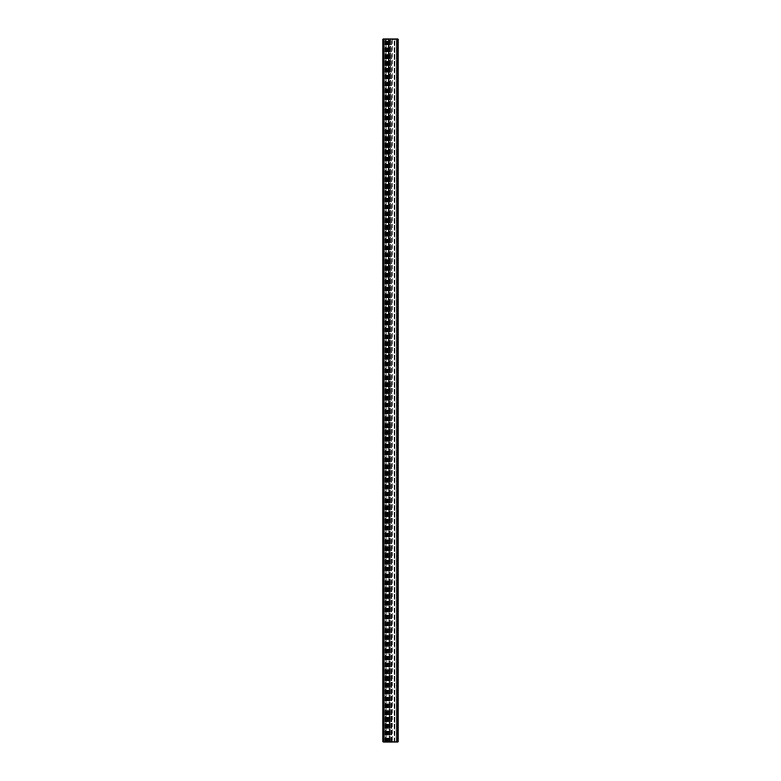 <?xml version="1.0" encoding="UTF-8"?>
<svg xmlns="http://www.w3.org/2000/svg" width="781" height="781" viewBox="0 0 781 781"><rect width="100%" height="100%" fill="white"/><g stroke="black" fill="none" stroke-linecap="round" stroke-linejoin="round"><path stroke-width="0.59" stroke-dasharray="3.9 2.93" d="M389.494 741.95L389.045 39.05L388.04 39.05L389.055 39.05L389.055 741.95L389.895 741.95L389.895 39.05L389.485 741.95M388.04 741.95L388.04 39.05L389.904 39.05L384.994 39.05L388.528 39.05L388.04 741.95L389.904 741.95L384.994 741.95L388.04 741.95M386.839 741.95L386.839 39.05L385.853 39.05L386.839 39.05L386.829 741.95L385.853 741.95L385.843 39.05L384.076 39.05L385.843 39.05L385.853 741.95L386.839 741.95M384.076 741.95L385.843 741.95L383.676 741.95L383.676 39.05L384.076 741.95M394.102 741.95L397.334 741.95L394.102 741.95L394.102 39.05L391.877 39.05L394.102 39.05M394.366 741.95L394.366 39.05L396.865 39.05L394.366 39.05L394.366 741.95M394.63 741.95L394.63 39.05M397.334 741.95L396.865 39.05L397.334 741.95M390.598 741.95L390.598 39.05L390.842 741.95L390.842 39.05L396.006 39.05L396.006 741.95L396.006 39.05L397.998 39.05L397.998 741.95L397.998 39.05L397.998 741.95L390.598 741.95L397.998 741.95L397.06 741.95L397.041 39.05L383.002 39.05L383.002 741.95L383.94 741.95L383.94 39.05M394.62 741.95L394.62 39.05M394.034 741.95L394.034 39.05M391.408 741.95L391.877 39.05L391.408 741.95M391.671 741.95L391.671 39.05M390.598 39.05L390.842 741.95L390.842 39.05L392.247 39.05L392.247 741.95L392.247 39.05L395.996 39.05L395.996 741.95L395.996 39.05L397.998 39.05L397.06 39.05L397.06 741.95L383.94 741.95M385.502 741.95L385.502 39.05L385.502 741.95M384.193 741.95L384.193 39.05L384.193 741.95M387.2 741.95L387.2 39.05M387.435 741.95L387.435 39.05M387.669 741.95L387.669 39.05M390.685 741.95L390.685 39.05L390.685 741.95M389.407 741.95L389.407 39.05L389.407 741.95M389.895 741.95L389.904 39.05M389.885 741.95L389.885 39.05M388.46 741.95L388.46 39.05M388.294 741.95L388.294 39.05M386.585 741.95L386.585 39.05M386.41 741.95L386.41 39.05M385.062 741.95L385.062 39.05M385.228 741.95L385.228 39.05M389.67 741.95L389.67 39.05M389.836 741.95L389.836 39.05M396.865 741.95L396.865 39.05L396.865 741.95M391.877 741.95L391.877 39.05L391.877 741.95M385.599 741.95L385.599 39.05M389.28 741.95L389.28 39.05M388.528 741.95L388.528 39.05M386.351 741.95L386.351 39.05M384.994 741.95L384.994 39.05"/><path stroke-width="1.17" d="M397.06 741.95L397.998 741.95L397.998 39.05L383.002 39.05L383.002 741.95L397.06 741.95L397.06 39.05M383.94 741.95L383.94 39.05"/></g></svg>
